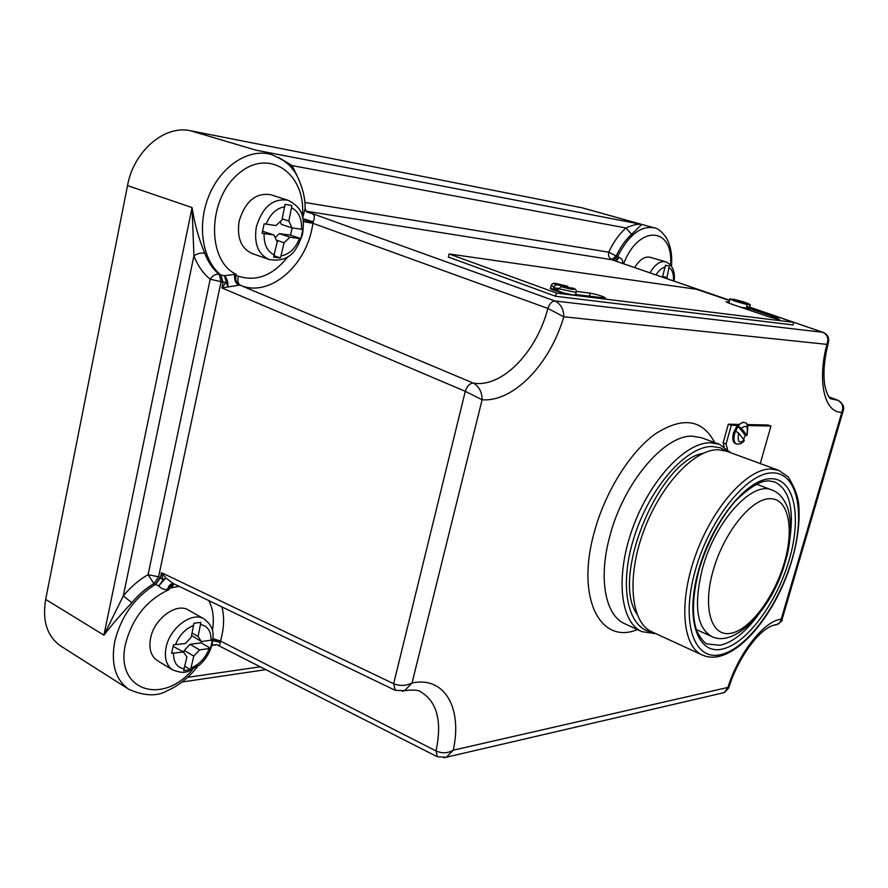 <?xml version="1.0" encoding="UTF-8"?>
<svg xmlns="http://www.w3.org/2000/svg" width="888" height="888" viewBox="0 0 888 888"><rect width="100%" height="100%" fill="white"/><g stroke="black" fill="none" stroke-linecap="round" stroke-linejoin="round"><path stroke-width="1.33" d="M735.453 431.08L738.827 433.2L744.355 440.404C742.335 443.378 739.704 444.555 736.474 443.945C733.932 442.557 733.355 438.994 734.731 433.244L738.072 426.218C740.315 423.299 742.39 422.1 744.311 422.633L743.123 422.222L737.195 425.374L733.544 432.822C732.167 438.561 732.744 442.124 735.297 443.523L736.474 443.945M743.545 439.172L745.365 435.509L738.072 426.218L741.447 428.327L746.753 435.12C748.395 426.562 746.619 424.298 741.447 428.327M726.972 451.348L720.135 447.741L712.276 446.52C686.602 445.887 649.85 487.257 634.232 536.818C618.314 586.358 627.794 629.348 652.336 632.023M656.01 633.721L641.902 631.657C620.257 622.244 615.129 576.334 632.622 528.227C649.883 480.086 685.492 442.157 710.589 442.746L719.324 444.255L730.769 452.736M302.353 216.517C306.737 174.625 269.908 147.064 238.972 173.304C207.381 198.612 206.416 260.628 236.141 274.27L235.864 275.602L238.484 276.201C237.129 280.675 237.873 283.76 240.726 285.448L473.326 383.105C479.109 386.524 482.04 392.063 482.106 399.755L465.29 391.331L221.856 287.89L226.262 282.195L224.486 275.68L236.141 274.27L235.009 275.691L235.864 275.602C235.287 280.231 236.452 283.416 239.372 285.148L221.856 287.89L223.01 282.44L221.068 275.114L224.486 275.68C227.095 278.455 228.205 282.051 227.828 286.48L226.262 282.195L222.688 282.329L221.068 275.114M179.154 586.313L168.332 588.356L168.853 589.721L167.588 589.299C164.502 589.943 161.549 588.833 158.719 585.969L153.957 583.616C145.887 588.289 138.528 594.638 131.89 602.663C120.768 614.496 111.433 625.33 103.907 635.164L123.288 595.926L131.89 602.663M555.999 283.461L567.909 286.347L555.921 284.771L553.746 286.946L551.226 285.181C552.358 283.505 553.89 282.928 555.855 283.439M551.148 285.481L550.66 288.234L563.691 292.962L573.049 294.96L575.546 294.661M558.874 288.422L553.524 287.734L558.541 289.555L560.939 286.58L572.971 288.156C575.535 288.744 576.601 290.176 576.168 292.452L558.763 288.767M553.524 287.734L553.746 286.946M729.781 298.912L728.993 303.208L740.703 307.204L749.15 308.613M747.319 304.506L729.836 298.757C731.679 300.255 737.506 302.175 747.319 304.506L746.53 307.082L749.195 307.426L749.983 304.861L732.889 299.067C742.657 301.398 748.473 303.308 750.316 304.817L749.106 308.78M740.703 307.204L768.764 316.783L779.542 319.613L776.634 317.782L749.206 308.436M300.821 238.65L302.852 229.437L292.019 227.916L288.833 221.034L291.908 205.494L285.037 204.395L281.962 220.002L275.99 225.585L264.147 223.809L262.104 233.278L273.948 234.987L277.211 241.858L273.571 257.12L280.453 257.975L284.082 242.779L289.976 237.207L300.821 238.65L290.52 235.176L292.108 227.927M210.556 648.318L212.387 640.004L201.443 641.547L198.091 636.507L200.866 622.444L193.95 623.21L191.175 637.329L185.315 643.545L173.438 644.821L171.606 653.335L183.483 652.003L186.902 657.02L183.627 670.706L190.543 669.73L193.817 656.099L199.611 649.916L210.556 648.318L201.243 642.879L201.532 641.536M239.161 221.034C236.696 237.451 240.959 248.252 251.959 253.435L268.986 259.463C258.031 254.279 253.813 243.412 256.343 226.851C262.537 206.893 273.082 198.013 287.956 200.222L270.685 194.716C255.777 192.485 245.266 201.254 239.161 221.034M150.583 638.183C148.685 648.74 150.949 656.21 157.365 660.594L172.783 669.985C166.378 665.6 164.158 658.097 166.089 647.463C169.752 627.738 192.241 611.166 204.074 618.947L188.489 610.078C176.601 602.275 154.168 618.603 150.583 638.183M636.929 613.997C610.567 577.544 658.929 460.461 703.329 453.246M702.286 655.033L651.836 631.801C631.135 622.843 626.362 578.687 643.201 532.367C659.806 486.014 693.939 449.317 717.981 449.716L726.462 451.16L778.598 470.296L770.384 468.997C746.997 469.019 712.986 506.948 695.859 554.356C678.51 601.742 682.295 646.431 702.286 655.033C707.403 657.275 712.831 657.764 718.592 656.51C743.7 651.004 772.615 614.529 788.033 572.427C796.691 547.652 800.266 525.174 798.778 504.972C798.101 496.547 794.549 487.157 788.144 476.823L778.598 470.296M843.334 410.323L841.824 412.254C843.8 406.771 842.412 402.786 837.662 400.299L828.915 397.036M304.828 202.486L608.702 252.192C613.497 242.024 619.247 233.955 625.962 227.983C632.667 224.942 637.928 223.765 641.747 224.431L631.601 234.343C625.618 239.693 620.49 246.908 616.205 255.988L617.648 256.466C628.593 235.142 640.681 225.574 653.901 227.772L581.962 207.77L190.554 130.758C164.713 124.709 133.722 150.96 127.517 185.592L45.654 599.433C42.136 620.99 47.175 636.53 60.773 646.042L128.971 689.41C115.54 679.975 110.789 664.102 114.685 641.769C120.912 616.627 134.51 597.513 155.478 584.404L160.118 577.577L163.026 579.975L161.494 572.682L165.856 577.933L172.982 583.372L395.36 690.376L404.662 690.642L402.297 691.275M760.272 463.569L770.951 426.007L747.341 425.563M737.195 425.374L731.312 425.263L726.084 443.989L727.472 449.217M614.363 260.628L611.943 259.796L615.029 260.761L613.541 260.04L617.793 256.521L619.103 257.365C621.833 258.497 623.043 260.539 622.732 263.47M615.051 260.828L619.103 257.365L616.117 261.194M173.327 583.538L167.588 589.299C168.731 585.569 170.618 583.638 173.238 583.516L172.982 583.372M729.314 300.444L696.514 289.288L449.128 253.968L556.487 293.073L793.794 322.366L749.55 307.326M728.837 302.042L725.995 301.698L728.993 303.208M575.579 294.527L605.405 298.046C603.485 296.437 598.445 294.816 590.298 293.173L576.312 291.397M550.66 288.234L550.283 288.311C551.148 289.521 555.622 291.075 563.691 292.962M449.128 253.968L448.318 257.032L555.588 296.27L792.984 324.941L793.794 322.366M738.039 424.397L728.338 424.209L723.121 442.901L724.164 446.664M770.951 426.007L768.031 424.986L746.786 424.575M666.81 278.643L669.297 265.934L665.456 265.323L662.459 277.145M649.972 272.849C654.967 264.402 660.184 260.728 665.634 261.793L650.049 257.243C644.732 256.155 639.615 259.607 634.687 267.588M204.862 253.435C201.398 252.547 197.747 253.335 193.928 255.8L123.288 595.926C130.747 586.957 139.005 579.886 148.063 574.691L210.19 279.209C203.13 273.471 197.713 265.667 193.928 255.8L192.086 207.57C194.55 223.798 198.812 239.083 204.862 253.435C208.203 262.26 213.009 269.264 219.281 274.425L220.901 275.047C202.264 260.162 196.637 224.72 209.213 195.071C221.6 165.334 249.495 147.808 271.506 154.612L271.839 154.701M213.042 638.65L220.468 641.058L436.019 750.959C442.08 753.59 447.83 753.335 453.257 750.182L446.331 757.209L443.945 757.797M306.194 211.388L554.956 300.976C560.839 303.985 563.78 309.257 563.769 316.794L547.874 308.447L312.953 223.321L311.821 229.393C304.04 268.054 268.398 297.214 240.726 285.448L239.372 285.148M278.521 157.442L292.208 165.623L291.031 167.333M722.599 692.973L724.419 692.551L727.871 687.445L728.693 688.011M774.491 624.974L778.388 624.009L780.286 621.989L781.218 619.18L781.951 619.835M155.633 584.493L160.428 577.744L161.494 572.682L393.639 683.705C400 686.202 406.127 685.958 412.032 682.972L404.662 690.642C413.519 689.554 419.014 690.032 421.156 692.096L420.335 691.697M828.482 342.313L826.872 344.366C828.937 338.683 827.538 334.643 822.677 332.267L749.605 307.148M183.794 652.458L184.238 650.416L190.021 644.277L201.243 642.879M190.021 644.277L199.611 649.916M184.238 650.416L193.817 656.099M184.871 666.322L190.543 669.73M173.171 646.375L183.483 652.003M192.119 633.033L198.091 636.507M201.443 641.547L191.564 635.553M662.814 276.379L666.511 277.478M275.169 237.562L279.365 233.622L290.52 235.176M279.365 233.622L289.976 237.207M276.401 240.149L284.082 242.779M274.148 255.766L280.453 257.975M262.615 231.269L273.948 234.987M282.218 218.848L288.833 221.034M292.019 227.916L281.374 224.375L280.131 221.711M726.084 443.989L723.121 442.901M731.312 425.263L728.338 424.209M556.487 293.073L555.588 296.27M590.498 296.381L575.591 294.494M749.195 307.426L746.686 306.582M306.371 211.544L309.768 212.177L311.122 213.298C314.474 214.064 315.173 216.894 313.231 221.8L312.953 223.321L303.319 221.6M749.616 307.115L822.965 332.334L554.956 300.976C551.959 301.132 549.594 303.618 547.874 308.447C536.607 352.181 501.898 388.078 473.326 383.105C469.819 383.239 467.144 385.969 465.29 391.331L393.639 683.705L395.36 690.376M221.9 606.759C224.564 617.127 224.087 628.56 220.468 641.058L220.113 642.379C220.069 645.543 219.369 646.542 218.026 645.354L437.429 756.798L446.331 757.209L724.419 692.551L728.704 687.978C738.172 656.754 761.86 625.263 776.312 624.863L776.312 624.863C781.118 621.911 783.005 620.201 781.984 619.724L843.112 411.066C842.612 411.799 846.752 405.894 838.261 400.388L830.435 398.734C828.215 396.847 826.295 392.152 824.675 384.659C823.043 373.104 824.242 359.24 828.282 343.068C828.149 342.979 831.068 335.842 822.965 332.334M420.646 691.841L421.156 692.096C437.24 702.031 442.202 721.655 436.019 750.959L437.429 756.798M613.253 260.217L729.403 300.166M302.697 217.904L305.084 208.669C305.783 190.676 295.482 171.44 293.151 169.941C289.421 164.036 282.206 158.93 271.506 154.612M729.392 300.2L611.943 259.796L613.541 260.04L617.793 256.521M297.358 176.435L292.208 165.623L625.962 227.983L631.601 234.343M234.665 274.658L235.009 275.691C234.876 280.242 236.03 283.383 238.472 285.115C235.464 283.094 234.199 279.62 234.665 274.658M306.926 211.666L306.338 211.522M306.438 211.699L311.122 213.298L306.715 211.977L305.084 208.669M158.719 585.969L163.026 579.975L165.856 577.933L158.719 585.969M212.843 640.692L220.113 642.379L212.876 640.37M212.92 640.015L220.235 641.891M171.861 587.967L173.737 583.727M192.285 669.852C162.171 705.938 114.552 690.265 125.53 643.922C132.412 617.948 146.853 599.877 168.853 589.721L173.438 583.583M303.063 219.758L313.12 222.377M302.963 219.147L313.231 221.8L302.864 218.67M745.365 435.509L746.753 435.12M738.827 433.2L738.539 434.11C737.429 442.058 739.293 444 744.155 439.949M772.16 472.882C746.897 472.749 709.346 519.28 695.193 570.707C680.663 622.155 693.783 660.683 720.079 654.778C746.198 649.628 778.61 605.738 791.963 559.584C805.66 513.431 797.668 472.227 772.16 472.882M721.689 649.195C697.058 654.567 684.926 618.359 698.523 570.318C711.765 522.311 746.775 478.776 770.484 478.732C794.416 477.966 802.042 516.505 789.188 559.906C776.645 603.296 746.142 644.51 721.689 649.195M790.076 537.44C794.016 507.437 788.855 488.911 774.58 481.851L768.309 480.808L763.491 481.429C754.989 484.16 745.321 491.02 734.487 501.998C719.125 520.379 707.381 542.768 699.233 569.164C692.385 595.426 691.63 616.216 696.958 631.535C701.564 639.671 705.105 643.833 707.592 644.022L719.979 645.254C732.456 642.479 745.065 632.578 757.808 615.562M771.983 490.01C778.576 492.363 783.682 498.024 787.29 506.993C791.419 516.472 792.007 541.169 785.17 562.271C772.471 608.724 734.798 648.573 711.51 636.407C696.603 627.494 693.584 604.895 702.441 568.609C714.995 521.4 752.236 480.563 771.983 490.01L756.276 484.093M713.053 570.895C702.353 608.424 711.443 637.229 730.78 633.311C749.971 629.947 774.369 597.18 784.348 562.559C794.582 527.927 788.289 497.657 769.397 498.69C750.671 499.167 723.476 533.399 713.053 570.895M238.484 276.201C256.643 281.962 273.182 275.391 288.123 256.466M567.754 286.313L556.254 283.527C553.557 283.217 553.446 283.638 555.921 284.771M281.219 255.866C289.355 254.301 295.449 248.518 299.511 238.528M264.091 233.611C263.769 244.378 267.188 251.515 274.348 255.011M191.231 667.898C199.356 664.568 205.35 658.163 209.202 648.684M173.571 653.279C173.482 662.47 177.067 667.665 184.327 668.864M719.324 444.255L701.542 437.762L692.729 436.208C664.724 434.343 623.409 482.839 609.756 536.452C598.168 578.687 605.35 615.517 624.73 623.709L641.902 631.657M637.395 629.57C600.432 645.132 575.868 598.534 594.039 533.055C604.872 492.218 630.058 451.948 655.533 433.766C682.783 416.416 702.486 419.336 714.651 442.546M190.554 130.758L255.944 150.172L641.747 224.431L581.962 207.77M560.939 286.58C572.272 289.743 576.212 290.254 572.749 288.101M613.242 259.94L306.049 211.189M841.824 412.254C824.708 413.209 817.015 381.984 826.872 344.366L563.769 316.794C550.16 363.869 513.63 402.264 482.106 399.755L412.032 682.972C444.866 676.012 462.548 708.236 453.257 750.182L727.871 687.445C738.76 652.846 764.313 620.712 781.218 619.18L841.824 412.254M301.543 229.304C301.998 218.748 298.723 211.588 291.708 207.825M284.848 206.738C276.579 208.092 270.341 213.897 266.134 224.153M673.448 280.93C673.87 274.259 672.416 269.841 669.119 267.677M665.279 267.066C661.971 267.765 658.885 270.385 656.021 274.925M211.033 640.359C211.255 631.312 207.814 626.062 200.688 624.608M193.784 625.385C185.525 628.582 179.398 635.042 175.402 644.766M670.551 265.035C673.77 226.784 638.75 224.065 623.62 263.78M212.421 630.602C214.374 618.869 213.131 608.813 208.691 600.432M222.688 282.329L221.068 281.696L158.597 576.8L160.118 577.577M216.65 644.832L211.855 645.443M187.612 677.355L260.351 666.81M45.654 599.433L103.907 635.164L192.086 207.57L127.517 185.592M148.063 574.691L158.597 576.8L153.957 583.616L148.063 574.691M221.068 281.696L210.19 279.209C212.909 275.269 215.939 273.682 219.281 274.425L221.068 281.696M611.81 259.451C609.101 258.175 608.069 255.755 608.702 252.192L616.205 255.988L611.81 259.451M776.634 317.782L776.267 318.959M590.298 293.173L589.432 296.215M576.257 292.152L575.457 294.96M711.51 636.407L696.214 629.514M268.986 259.463C291.131 263.203 297.38 248.651 302.597 234.032C303.929 220.835 305.294 208.902 287.956 200.222M172.783 669.985C182.85 673.537 184.56 672.227 187.757 671.594L199.456 665.034C205.961 659.151 210.234 652.025 212.299 643.656C213.253 634.676 215.273 627.783 204.074 618.947M182.084 681.995L265.934 669.641M674.181 281.174C675.213 271.184 672.36 264.724 665.634 261.793M828.782 396.836L838.261 400.388M128.971 689.41C144.611 696.159 157.398 696.581 167.344 690.664C178.766 685.625 188.778 677.644 197.38 666.721M671.495 266.278C672.383 254.856 670.606 245.277 666.178 237.54C661.649 231.368 657.553 228.105 653.901 227.772M218.026 645.354C217.893 644.488 215.851 644.455 211.899 645.254M746.952 435.52C748.484 426.606 747.607 422.311 744.311 422.633"/></g></svg>
